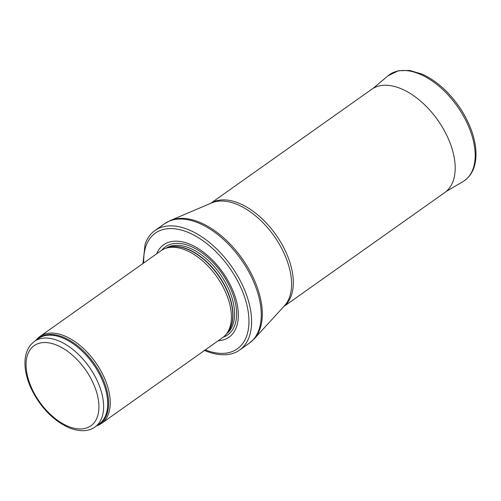 <?xml version="1.0" encoding="UTF-8"?>
<svg xmlns="http://www.w3.org/2000/svg" width="501" height="501" viewBox="0 0 501 501"><rect width="100%" height="100%" fill="white"/><g stroke="black" fill="none" stroke-linecap="round" stroke-linejoin="round"><path stroke-width="0.75" d="M96.649 425.812A53.263 30.398 -125.3 0 0 101.496 423.395A53.263 30.398 -125.3 0 0 95.522 362.361A53.263 30.398 -125.3 0 0 39.936 336.465A53.263 30.398 -125.3 0 0 36.047 340.235M101.496 423.395L222.651 337.605A53.263 30.398 -125.3 0 0 226.734 333.572A53.263 30.398 -125.3 0 0 216.683 276.571A53.263 30.398 -125.3 0 0 166.251 248.158A53.263 30.398 -125.3 0 0 161.097 250.669L39.936 336.465M218.211 340.749A56.588 32.296 -125.3 0 0 222.695 272.312A56.588 32.296 -125.3 0 0 156.65 253.819M204.195 350.293C210.827 353.18 217.165 354.677 223.208 354.783A73.234 41.796 -125.3 0 0 239.578 350.093A73.234 41.796 -125.3 0 0 231.368 266.169A73.234 41.796 -125.3 0 0 154.934 230.56A73.234 41.796 -125.3 0 0 145.071 244.444L142.973 263.501M283.773 306.556L444.807 192.528A63.245 36.097 -125.3 0 0 445.852 191.733A63.245 36.097 -125.3 0 0 437.711 120.052A63.245 36.097 -125.3 0 0 372.8 88.571A63.245 36.097 -125.3 0 0 371.704 89.297L210.677 203.325M95.021 426.965A52.43 29.922 -125.3 0 0 89.14 366.882A52.43 29.922 -125.3 0 0 34.425 341.388C27.467 346.73 24.342 354.965 25.05 366.093C25.551 373.201 27.542 380.585 31.018 388.237C40.005 406.793 52.448 419.876 68.336 427.485C81.469 432.952 90.524 430.503 95.021 426.965L99.092 424.084A52.43 29.922 -125.3 0 0 93.211 364.002A52.43 29.922 -125.3 0 0 38.496 338.507L34.425 341.388M67.435 426.013A49.098 28.025 54.7 0 1 28.751 352.009A49.098 28.025 54.7 0 1 91.288 379.238A49.098 28.025 54.7 0 1 67.435 426.013M97.714 425.055A52.63 30.035 -125.3 0 0 94.069 363.394A52.63 30.035 -125.3 0 0 37.118 339.484M226.734 333.572L228.187 331.593A52.473 29.947 -125.3 0 0 218.286 275.437A52.473 29.947 -125.3 0 0 168.599 247.444L166.251 248.158M227.579 332.42A52.43 29.922 -125.3 0 0 218.492 275.287A52.43 29.922 -125.3 0 0 167.622 247.745M226.571 333.791A52.43 29.922 -125.3 0 0 220.121 274.135A52.43 29.922 -125.3 0 0 165.994 248.239M223.308 337.117A53.945 30.786 -125.3 0 0 221.711 273.007A53.945 30.786 -125.3 0 0 161.773 250.212M205.316 349.88A70.904 40.468 -125.3 0 0 248.527 314.114A70.904 40.468 -125.3 0 0 191.839 234.061A70.904 40.468 -125.3 0 0 143.756 262.95M239.578 350.093L249.222 343.26A73.234 41.796 -125.3 0 0 241.012 259.336A73.234 41.796 -125.3 0 0 164.578 223.728L154.934 230.56M170.327 220.521L211.66 202.905A63.502 36.241 -125.3 0 1 274.028 235.965A63.502 36.241 -125.3 0 1 284.499 305.767L254.157 338.908A73.083 41.708 -125.3 0 0 242.108 258.566A73.083 41.708 -125.3 0 0 170.327 220.521L164.578 223.728M283.885 306.437A63.245 36.097 -125.3 0 0 275.844 234.675A63.245 36.097 -125.3 0 0 210.821 203.262M446.153 191.488L463.005 181.581A64.911 37.049 -125.3 0 0 469.518 128.682A64.911 37.049 -125.3 0 0 420.471 74.411A64.911 37.049 -125.3 0 0 388.068 75.757L373.132 88.37M254.157 338.908L249.222 343.26M463.005 181.581C471.053 176.552 475.361 168.198 475.95 156.519C476.269 148.916 474.954 140.75 472.017 132.032C466.387 115.963 457.219 101.791 444.519 89.516C437.235 82.64 429.714 77.492 421.955 74.073L409.718 70.459L398.464 70.722L388.068 75.757"/></g></svg>
